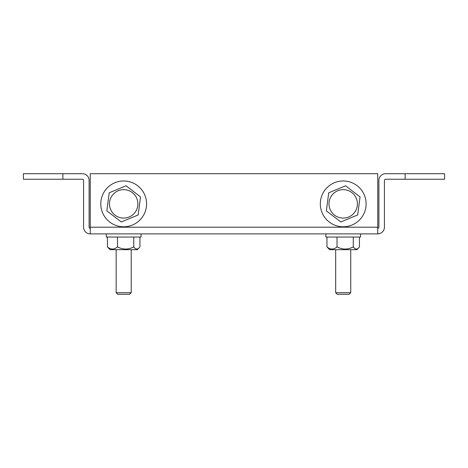<?xml version="1.0" encoding="UTF-8"?>
<svg xmlns="http://www.w3.org/2000/svg" width="468" height="468" viewBox="0 0 468 468"><rect width="100%" height="100%" fill="white"/><g stroke="black" fill="none" stroke-linecap="round" stroke-linejoin="round"><path stroke-width="0.7" d="M405.118 179.238L405.118 173.71L444.6 173.71L444.6 179.238L385.591 179.238A1.164 1.164 0 0 0 384.427 180.402L384.427 227.191A6.692 6.692 0 0 1 377.74 233.883L90.26 233.883A6.692 6.692 0 0 1 83.573 227.191L83.573 180.402A1.164 1.164 0 0 0 82.409 179.238L23.4 179.238L23.4 173.71L62.882 173.71L62.882 179.238M377.74 233.883L377.74 227.191L90.26 227.191L90.26 233.883M90.26 227.191L90.26 173.71L377.74 173.71L377.74 227.191M405.118 173.71L385.591 173.71A6.692 6.692 0 0 0 378.899 180.402L378.899 227.191A1.164 1.164 0 0 1 377.74 228.355M90.26 228.355A1.164 1.164 0 0 1 89.101 227.191L89.101 180.402A6.692 6.692 0 0 0 82.409 173.71L62.882 173.71M139.944 237.042L139.944 246.893L139.031 247.958C137.229 249.713 135.468 249.356 133.76 246.893C128.384 249.76 122.967 249.76 117.497 246.893C114.169 249.76 110.817 249.76 107.429 246.893L110.056 249.672L107.429 246.893L107.429 237.042M141.055 233.883L141.055 237.042L106.312 237.042L106.312 233.883M360.582 233.883L360.582 237.042L325.839 237.042L325.839 233.883M359.465 237.042L359.465 246.893L358.552 247.958C356.751 249.713 354.996 249.356 353.281 246.893C347.905 249.76 342.488 249.76 337.024 246.893C333.696 249.76 330.338 249.76 326.951 246.893L329.577 249.672L326.951 246.893L326.951 237.042M110.056 249.672L137.317 249.672L139.031 247.958M133.76 246.893L133.76 237.042M117.497 246.893L117.497 237.042M329.577 249.672L356.838 249.672L358.552 247.958M353.281 246.893L353.281 237.042M337.024 246.893L337.024 237.042M131.21 292.711L129.63 294.29L117.743 294.29L116.163 292.711L131.21 292.711L131.21 249.672M116.163 292.711L116.163 249.672M350.731 292.711L349.151 294.29L337.264 294.29L335.685 292.711L350.731 292.711L350.731 249.672M335.685 292.711L335.685 249.672M129.133 217.006A14.215 14.215 0 0 1 110.553 209.319A14.215 14.215 0 0 1 118.24 190.745A14.215 14.215 0 0 1 136.814 198.432A14.215 14.215 0 0 1 129.133 217.006M109.214 192.781L126.062 185.796L140.529 196.888L138.159 214.97L121.311 221.955L106.839 210.857L109.214 192.781M146.583 203.872A22.903 22.903 0 0 0 123.687 180.976A22.903 22.903 0 0 0 100.784 203.872A22.903 22.903 0 0 0 123.687 226.775A22.903 22.903 0 0 0 146.583 203.872M366.111 203.872A22.903 22.903 0 0 0 343.208 180.976A22.903 22.903 0 0 0 320.311 203.872A22.903 22.903 0 0 0 343.208 226.775A22.903 22.903 0 0 0 366.111 203.872M348.654 217.006A14.215 14.215 0 0 1 330.08 209.319A14.215 14.215 0 0 1 337.761 190.745A14.215 14.215 0 0 1 356.341 198.432A14.215 14.215 0 0 1 348.654 217.006M328.735 192.781L345.583 185.796L360.056 196.888L357.681 214.97L340.839 221.955L326.366 210.857L328.735 192.781"/></g></svg>
